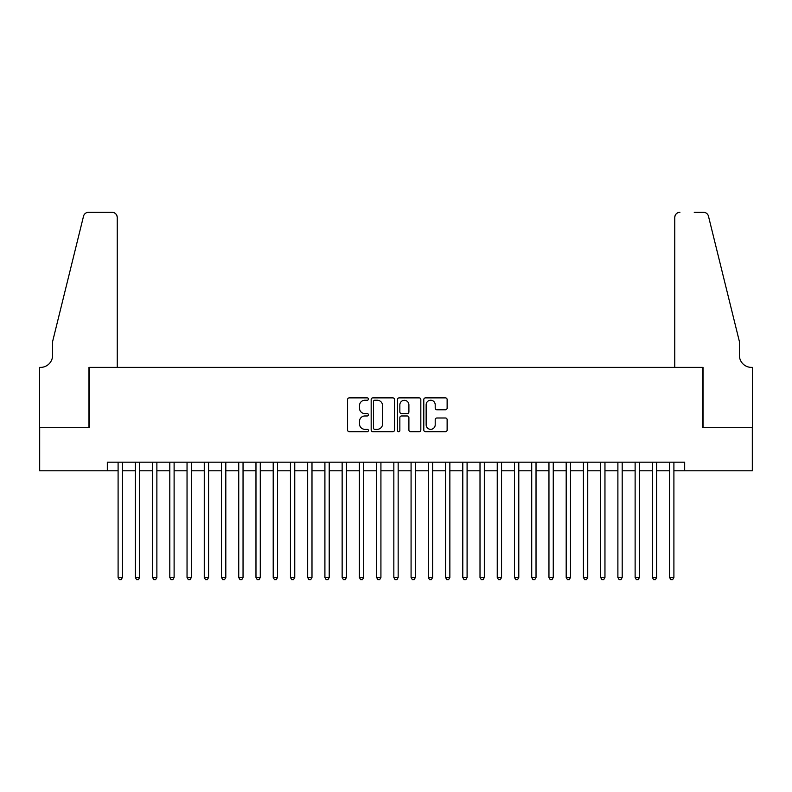 <?xml version="1.0" encoding="UTF-8"?>
<svg xmlns="http://www.w3.org/2000/svg" width="792" height="792" viewBox="0 0 792 792"><rect width="100%" height="100%" fill="white"/><g stroke="black" fill="none" stroke-linecap="round" stroke-linejoin="round"><path stroke-width="1.19" d="M368.428 399.049A1.188 1.188 0 0 0 367.24 397.871L349.272 397.871A1.693 1.693 0 0 0 347.579 399.564L347.579 430.007A1.693 1.693 0 0 0 349.272 431.699L367.24 431.699A1.188 1.188 0 0 0 368.428 430.521A1.188 1.188 0 0 0 367.24 429.333L364.914 429.333A5.415 5.415 0 0 1 359.499 423.918L359.499 421.384A5.415 5.415 0 0 1 364.914 415.968L367.24 415.968A1.188 1.188 0 0 0 368.428 414.78A1.188 1.188 0 0 0 367.24 413.602L364.914 413.602A5.415 5.415 0 0 1 359.499 408.187L359.499 405.652A5.415 5.415 0 0 1 364.914 400.237L367.24 400.237A1.188 1.188 0 0 0 368.428 399.049M445.441 409.791A1.693 1.693 0 0 0 447.133 408.108L447.133 399.564A1.693 1.693 0 0 0 445.441 397.871L425.472 397.871A1.693 1.693 0 0 0 423.789 399.564L423.789 430.007A1.693 1.693 0 0 0 425.472 431.699L445.441 431.699A1.693 1.693 0 0 0 447.133 430.007L447.133 419.691A1.693 1.693 0 0 0 445.441 417.998L436.897 417.998A1.693 1.693 0 0 0 435.204 419.691L435.204 424.809A4.524 4.524 0 0 1 430.68 429.333A4.524 4.524 0 0 1 426.155 424.809L426.155 404.762A4.524 4.524 0 0 1 430.68 400.237A4.524 4.524 0 0 1 435.204 404.762L435.204 408.108A1.693 1.693 0 0 0 436.897 409.791L445.441 409.791M107.326 470.795L39.689 470.795L39.689 427.71L89.239 427.71L89.239 367.389L702.761 367.389L702.761 427.71L752.311 427.71L752.311 470.795L684.674 470.795L684.674 462.182L107.326 462.182L107.326 470.795L118.097 470.795M394.515 399.564A1.693 1.693 0 0 0 392.832 397.871L372.864 397.871A1.693 1.693 0 0 0 371.171 399.564L371.171 430.007A1.693 1.693 0 0 0 372.864 431.699L392.832 431.699A1.693 1.693 0 0 0 394.515 430.007L394.515 399.564M399.168 397.871L419.136 397.871A1.693 1.693 0 0 1 420.829 399.564L420.829 430.007A1.693 1.693 0 0 1 419.136 431.699L410.593 431.699A1.693 1.693 0 0 1 408.9 430.007L408.9 417.661A1.693 1.693 0 0 0 407.207 415.968L401.544 415.968A1.693 1.693 0 0 0 399.851 417.661L399.851 430.521A1.188 1.188 0 0 1 398.663 431.699A1.188 1.188 0 0 1 397.485 430.521L397.485 399.564A1.693 1.693 0 0 1 399.168 397.871M122.413 470.795L135.333 470.795M139.639 470.795L152.569 470.795M156.875 470.795L169.805 470.795M174.111 470.795L187.041 470.795M191.347 470.795L204.267 470.795M208.583 470.795L221.503 470.795M225.809 470.795L238.739 470.795M243.045 470.795L255.974 470.795M260.281 470.795L273.21 470.795M277.517 470.795L290.446 470.795M294.753 470.795L307.672 470.795M311.989 470.795L324.908 470.795M329.215 470.795L342.144 470.795M346.45 470.795L359.38 470.795M363.686 470.795L376.616 470.795M380.922 470.795L393.842 470.795M398.158 470.795L411.078 470.795M415.384 470.795L428.314 470.795M432.62 470.795L445.55 470.795M449.856 470.795L462.785 470.795M467.092 470.795L480.011 470.795M484.328 470.795L497.247 470.795M501.554 470.795L514.483 470.795M518.79 470.795L531.719 470.795M536.026 470.795L548.955 470.795M553.262 470.795L566.191 470.795M570.497 470.795L583.417 470.795M587.733 470.795L600.653 470.795M604.959 470.795L617.889 470.795M622.195 470.795L635.125 470.795M639.431 470.795L652.361 470.795M656.667 470.795L669.587 470.795M673.903 470.795L684.674 470.795M374.725 400.237A1.188 1.188 0 0 0 373.547 401.425L373.547 428.145A1.188 1.188 0 0 0 374.725 429.333L377.18 429.333A5.415 5.415 0 0 0 382.595 423.918L382.595 405.652A5.415 5.415 0 0 0 377.18 400.237L374.725 400.237M408.9 404.851A4.524 4.524 0 0 0 404.375 400.326A4.524 4.524 0 0 0 399.851 404.851L399.851 411.909A1.693 1.693 0 0 0 401.544 413.602L407.207 413.602A1.693 1.693 0 0 0 408.9 411.909L408.9 404.851M122.413 462.182L122.413 577.477L118.097 577.477L118.097 462.182M122.413 577.477L121.117 579.714L119.394 579.714L118.097 577.477M117.236 367.389L117.236 217.453A5.168 5.168 0 0 0 112.068 212.286L88.546 212.286A5.168 5.168 0 0 0 83.526 216.216L52.609 341.54L52.609 355.331A12.068 12.068 0 0 1 40.55 367.389L39.6 367.389L39.6 427.71L88.971 427.71L88.971 367.389L117.236 367.389L117.236 217.453C116.909 214.335 115.186 212.612 112.068 212.286L97.763 212.286M83.526 216.216C84.843 213.385 84.843 213.385 83.526 216.216C84.843 213.385 84.843 213.385 83.526 216.216M52.609 355.331A12.068 12.068 0 0 1 40.55 367.389M674.764 367.389L674.764 217.453L674.764 367.389L703.029 367.389L703.029 427.71L752.4 427.71L752.4 367.389L751.45 367.389A12.068 12.068 0 0 1 739.391 355.331A12.068 12.068 0 0 0 751.45 367.389M729.907 303.108L708.474 216.216L739.391 341.54L739.391 355.331M694.237 212.286L703.454 212.286A5.168 5.168 0 0 1 708.474 216.216C707.157 213.385 707.157 213.385 708.474 216.216C707.157 213.385 707.157 213.385 708.474 216.216M679.932 212.286A5.168 5.168 0 0 0 674.764 217.453C675.091 214.335 676.813 212.612 679.932 212.286M139.639 462.182L139.639 577.477L135.333 577.477L135.333 462.182M139.639 577.477L138.352 579.714L136.63 579.714L135.333 577.477M156.875 462.182L156.875 577.477L152.569 577.477L152.569 462.182M156.875 577.477L155.588 579.714L153.866 579.714L152.569 577.477M174.111 462.182L174.111 577.477L169.805 577.477L169.805 462.182M174.111 577.477L172.814 579.714L171.092 579.714L169.805 577.477M191.347 462.182L191.347 577.477L187.041 577.477L187.041 462.182M191.347 577.477L190.05 579.714L188.328 579.714L187.041 577.477M208.583 462.182L208.583 577.477L204.267 577.477L204.267 462.182M208.583 577.477L207.286 579.714L205.564 579.714L204.267 577.477M225.809 462.182L225.809 577.477L221.503 577.477L221.503 462.182M225.809 577.477L224.522 579.714L222.8 579.714L221.503 577.477M243.045 462.182L243.045 577.477L238.739 577.477L238.739 462.182M243.045 577.477L241.758 579.714L240.035 579.714L238.739 577.477M260.281 462.182L260.281 577.477L255.974 577.477L255.974 462.182M260.281 577.477L258.994 579.714L257.261 579.714L255.974 577.477M277.517 462.182L277.517 577.477L273.21 577.477L273.21 462.182M277.517 577.477L276.22 579.714L274.497 579.714L273.21 577.477M294.753 462.182L294.753 577.477L290.446 577.477L290.446 462.182M294.753 577.477L293.456 579.714L291.733 579.714L290.446 577.477M311.989 462.182L311.989 577.477L307.672 577.477L307.672 462.182M311.989 577.477L310.692 579.714L308.969 579.714L307.672 577.477M329.215 462.182L329.215 577.477L324.908 577.477L324.908 462.182M329.215 577.477L327.928 579.714L326.205 579.714L324.908 577.477M346.45 462.182L346.45 577.477L342.144 577.477L342.144 462.182M346.45 577.477L345.163 579.714L343.441 579.714L342.144 577.477M363.686 462.182L363.686 577.477L359.38 577.477L359.38 462.182M363.686 577.477L362.389 579.714L360.667 579.714L359.38 577.477M380.922 462.182L380.922 577.477L376.616 577.477L376.616 462.182M380.922 577.477L379.625 579.714L377.903 579.714L376.616 577.477M398.158 462.182L398.158 577.477L393.842 577.477L393.842 462.182M398.158 577.477L396.861 579.714L395.139 579.714L393.842 577.477M415.384 462.182L415.384 577.477L411.078 577.477L411.078 462.182M415.384 577.477L414.097 579.714L412.375 579.714L411.078 577.477M432.62 462.182L432.62 577.477L428.314 577.477L428.314 462.182M432.62 577.477L431.333 579.714L429.611 579.714L428.314 577.477M449.856 462.182L449.856 577.477L445.55 577.477L445.55 462.182M449.856 577.477L448.559 579.714L446.837 579.714L445.55 577.477M467.092 462.182L467.092 577.477L462.785 577.477L462.785 462.182M467.092 577.477L465.795 579.714L464.072 579.714L462.785 577.477M484.328 462.182L484.328 577.477L480.011 577.477L480.011 462.182M484.328 577.477L483.031 579.714L481.308 579.714L480.011 577.477M501.554 462.182L501.554 577.477L497.247 577.477L497.247 462.182M501.554 577.477L500.267 579.714L498.544 579.714L497.247 577.477M518.79 462.182L518.79 577.477L514.483 577.477L514.483 462.182M518.79 577.477L517.503 579.714L515.78 579.714L514.483 577.477M536.026 462.182L536.026 577.477L531.719 577.477L531.719 462.182M536.026 577.477L534.739 579.714L533.006 579.714L531.719 577.477M553.262 462.182L553.262 577.477L548.955 577.477L548.955 462.182M553.262 577.477L551.965 579.714L550.242 579.714L548.955 577.477M570.497 462.182L570.497 577.477L566.191 577.477L566.191 462.182M570.497 577.477L569.201 579.714L567.478 579.714L566.191 577.477M587.733 462.182L587.733 577.477L583.417 577.477L583.417 462.182M587.733 577.477L586.436 579.714L584.714 579.714L583.417 577.477M604.959 462.182L604.959 577.477L600.653 577.477L600.653 462.182M604.959 577.477L603.672 579.714L601.95 579.714L600.653 577.477M622.195 462.182L622.195 577.477L617.889 577.477L617.889 462.182M622.195 577.477L620.908 579.714L619.186 579.714L617.889 577.477M639.431 462.182L639.431 577.477L635.125 577.477L635.125 462.182M639.431 577.477L638.134 579.714L636.412 579.714L635.125 577.477M656.667 462.182L656.667 577.477L652.361 577.477L652.361 462.182M656.667 577.477L655.37 579.714L653.648 579.714L652.361 577.477M673.903 462.182L673.903 577.477L669.587 577.477L669.587 462.182M673.903 577.477L672.606 579.714L670.883 579.714L669.587 577.477"/></g></svg>
